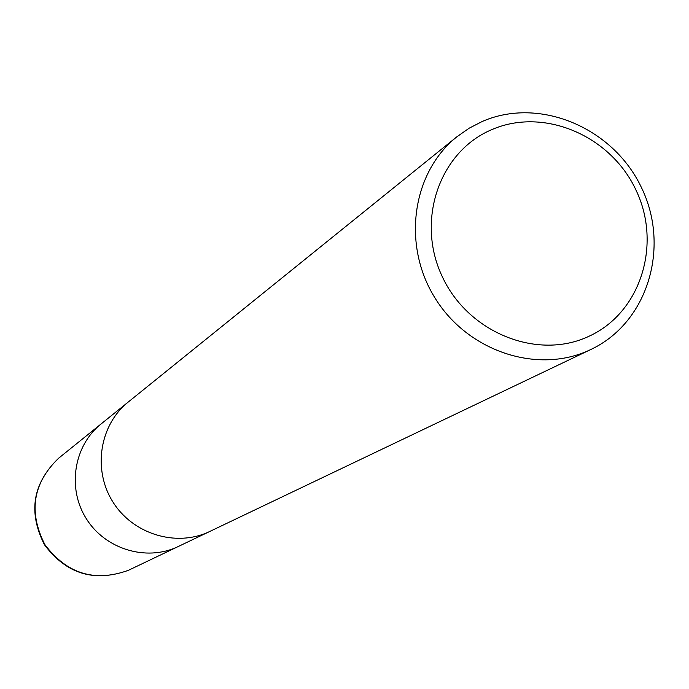 <?xml version="1.0" encoding="UTF-8"?>
<svg xmlns="http://www.w3.org/2000/svg" width="689" height="689" viewBox="0 0 689 689"><rect width="100%" height="100%" fill="white"/><g stroke="black" fill="none" stroke-linecap="round" stroke-linejoin="round"><path stroke-width="1.03" d="M209.534 531.581L177.512 546.859C146.034 561.681 105.004 549.09 86.151 518.464C66.997 488.027 73.826 445.68 101.033 423.993L128.016 402.212M482.386 121.41C539.642 96.477 613.305 127.706 641.511 187.692C670.535 247.308 647.669 322.728 590.981 349.426L589.775 349.995C537.764 374.506 468.081 351.648 435.138 298.199C401.704 245.043 411.97 172.508 456.962 136.732L469.157 128.197L482.386 121.41M590.981 349.426L209.068 531.796C175.936 547.393 132.667 534.044 112.738 501.687C92.507 469.51 99.647 424.82 128.275 402.006L456.962 136.732M491.774 129.644C543.681 106.941 610.661 135.483 636.007 190.147C662.103 244.466 640.649 312.806 588.888 336.31C537.523 360.64 468.089 332.787 442.226 276.504C415.588 220.558 439.487 151.52 491.774 129.644M128.455 570.294C94.737 582.463 66.867 573.885 44.845 544.543C28.24 511.824 32.857 483.041 58.677 458.176L58.677 458.176C32.624 483.282 27.887 512.142 44.475 544.775C66.42 574.066 94.41 582.567 128.447 570.294L177.96 546.653M100.792 424.191L58.677 458.176"/></g></svg>
